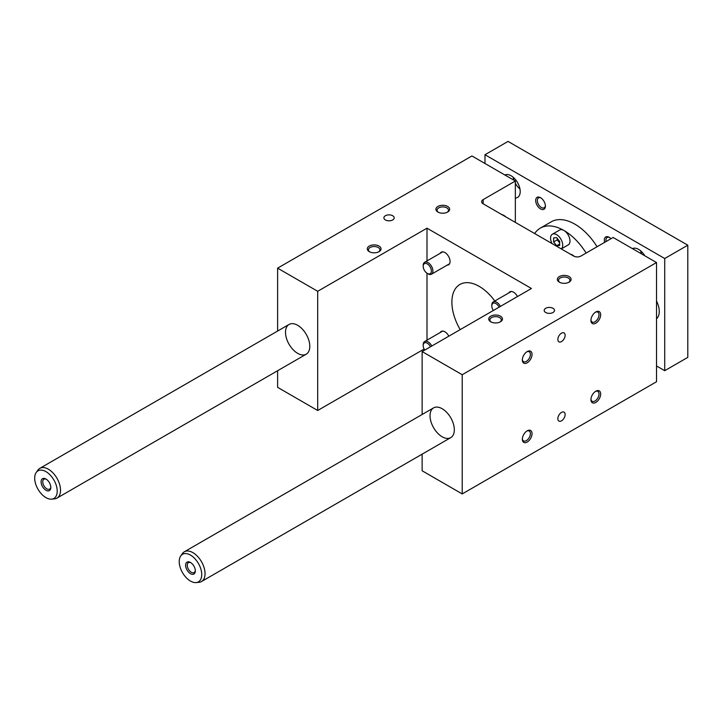 <?xml version="1.0" encoding="UTF-8"?>
<svg xmlns="http://www.w3.org/2000/svg" width="724" height="724" viewBox="0 0 724 724"><rect width="100%" height="100%" fill="white"/><g stroke="black" fill="none" stroke-linecap="round" stroke-linejoin="round"><path stroke-width="1.09" d="M580.929 256.052L613.11 237.472L656.523 262.541L462.211 374.724L422.137 351.593L531.434 288.487L426.997 228.187L317.691 291.292L277.618 268.151L471.93 155.968L515.343 181.027L483.161 199.616A5.149 2.977 180 0 0 481.65 201.715A5.149 2.977 180 0 0 483.161 203.815L573.643 256.052A5.149 2.977 180 0 0 580.929 256.052M424.716 350.099A5.801 3.349 60 0 1 423.196 345.547L423.196 344.669A6.869 3.964 60 0 1 424.626 341.52A6.869 3.964 60 0 1 431.785 346.018M423.196 345.547A5.801 3.349 60 0 1 425.929 342.66A5.801 3.349 60 0 1 430.481 346.769M423.196 266.314L423.196 265.437A6.869 3.964 60 0 1 424.626 262.287A6.869 3.964 60 0 1 429.911 264.133A6.869 3.964 60 0 1 432.916 271.048A6.869 3.964 60 0 1 431.495 274.188A6.869 3.964 60 0 1 428.056 273.844L427.296 273.41A5.801 3.349 60 0 1 423.196 266.314A5.801 3.349 60 0 1 427.296 263.943A5.801 3.349 60 0 1 431.395 271.048A5.801 3.349 60 0 1 427.296 273.41M493.334 310.478A5.801 3.349 60 0 1 491.813 305.926L491.813 305.048A6.869 3.964 60 0 1 493.243 301.908A6.869 3.964 60 0 1 500.402 306.406M491.813 305.926A5.801 3.349 60 0 1 494.546 303.039A5.801 3.349 60 0 1 499.098 307.157M552.991 308.288A5.149 2.977 180 0 1 554.503 310.397A5.149 2.977 180 0 1 549.353 313.374A5.149 2.977 180 0 1 544.195 310.397A5.149 2.977 180 0 1 547.38 307.646A5.149 2.977 180 0 1 552.991 308.288M392.689 215.743A5.149 2.977 0 0 0 387.069 215.091A5.149 2.977 0 0 0 383.892 217.843A5.149 2.977 0 0 0 389.041 220.82A5.149 2.977 0 0 0 394.191 217.843A5.149 2.977 0 0 0 392.689 215.743M568.639 282.414A5.711 3.294 0 0 0 569.933 280.315A5.711 3.294 0 0 0 568.268 277.989A5.711 3.294 0 0 0 562.041 277.274A5.711 3.294 0 0 0 558.521 280.315A5.711 3.294 0 0 0 559.815 282.414M569.082 276.568A6.869 3.964 180 0 1 569.082 282.17A6.869 3.964 180 0 1 559.371 282.17A6.869 3.964 180 0 1 559.371 276.568A6.869 3.964 180 0 1 569.082 276.568M460.202 329.61A38.644 22.308 60 0 1 459.894 284.469A38.644 22.308 60 0 1 479.216 286.378A38.644 22.308 60 0 1 494.791 301.003M369.756 251.907A5.711 3.294 180 0 1 368.453 249.816A5.711 3.294 180 0 1 371.982 246.775A5.711 3.294 180 0 1 378.2 247.49A5.711 3.294 180 0 1 379.874 249.816A5.711 3.294 180 0 1 378.571 251.907M379.023 246.06A6.869 3.964 0 0 0 369.303 246.06A6.869 3.964 0 0 0 369.303 251.671A6.869 3.964 0 0 0 379.023 251.671A6.869 3.964 0 0 0 379.023 246.06M438.373 212.295A5.711 3.294 180 0 1 437.07 210.204A5.711 3.294 180 0 1 440.599 207.155A5.711 3.294 180 0 1 446.817 207.869A5.711 3.294 180 0 1 448.491 210.204A5.711 3.294 180 0 1 447.188 212.295M447.64 206.449A6.869 3.964 0 0 0 437.92 206.449A6.869 3.964 0 0 0 437.92 212.06A6.869 3.964 0 0 0 447.64 212.06A6.869 3.964 0 0 0 447.64 206.449M500.022 322.026A5.711 3.294 0 0 0 501.316 319.936A5.711 3.294 0 0 0 499.651 317.601A5.711 3.294 0 0 0 493.424 316.886A5.711 3.294 0 0 0 489.904 319.936A5.711 3.294 0 0 0 491.198 322.026M500.465 316.18A6.869 3.964 180 0 1 500.465 321.791A6.869 3.964 180 0 1 490.754 321.791A6.869 3.964 180 0 1 490.754 316.18A6.869 3.964 180 0 1 500.465 316.18M462.211 374.724L462.211 493.931L656.523 381.738L656.523 262.541M532.049 354.398A6.869 3.964 120 0 0 527.19 351.593A6.869 3.964 120 0 0 522.33 360A6.869 3.964 120 0 0 527.19 362.805A6.869 3.964 120 0 0 532.049 354.398M600.667 314.777A6.869 3.964 120 0 0 595.807 311.972A6.869 3.964 120 0 0 590.947 320.388A6.869 3.964 120 0 0 595.807 323.194A6.869 3.964 120 0 0 600.667 314.777M532.049 433.631A6.869 3.964 -60 0 1 527.19 442.038A6.869 3.964 -60 0 1 522.33 439.233A6.869 3.964 -60 0 1 527.19 430.825A6.869 3.964 -60 0 1 532.049 433.631M600.667 394.01A6.869 3.964 -60 0 1 595.807 402.426A6.869 3.964 -60 0 1 590.947 399.621A6.869 3.964 -60 0 1 595.807 391.204A6.869 3.964 -60 0 1 600.667 394.01M565.136 335.284A5.149 2.977 120 0 0 564.068 332.931A5.149 2.977 120 0 0 558.919 335.9A5.149 2.977 120 0 0 558.919 341.855A5.149 2.977 120 0 0 562.892 340.47A5.149 2.977 120 0 0 565.136 335.284M565.136 414.517A5.149 2.977 -60 0 1 562.892 419.703A5.149 2.977 -60 0 1 558.919 421.087A5.149 2.977 -60 0 1 558.919 415.133A5.149 2.977 -60 0 1 564.068 412.164A5.149 2.977 -60 0 1 565.136 414.517M462.211 493.931L422.137 470.79L422.137 454.156M424.11 349.049L317.691 410.49L277.618 387.349L277.618 370.724M515.343 222.404L515.343 181.027M277.618 331.058L277.618 268.151M297.654 325.293A17.177 9.919 60 0 1 308.877 340.434A17.177 9.919 60 0 1 306.243 354.19A17.177 9.919 60 0 1 289.066 344.28A17.177 9.919 60 0 1 289.066 324.442A17.177 9.919 60 0 1 297.654 325.293M317.691 410.49L317.691 291.292M426.997 340.153L426.997 273.219M426.997 260.921L426.997 228.187M440.237 253.273A7.303 4.217 60 0 1 441.26 252.187A7.303 4.217 60 0 1 448.554 256.405A7.303 4.217 60 0 1 448.554 264.83A7.303 4.217 60 0 1 447.106 265.174M517.461 296.55A7.303 4.217 -120 0 0 509.877 291.808A7.303 4.217 -120 0 0 508.854 292.885M448.844 336.171A7.303 4.217 -120 0 0 444.907 331.782A7.303 4.217 -120 0 0 441.26 331.42A7.303 4.217 -120 0 0 440.237 332.506M422.137 414.499L422.137 351.593M442.174 408.734A17.177 9.919 60 0 1 453.396 423.866A17.177 9.919 60 0 1 450.762 437.631A17.177 9.919 60 0 1 433.586 427.712A17.177 9.919 60 0 1 433.586 407.884A17.177 9.919 60 0 1 442.174 408.734M574.367 256.405A11.168 6.444 -120 0 0 570.259 254.106M505.976 216.992A11.168 6.444 -120 0 0 501.641 214.485M526.755 351.864A5.711 3.294 -60 0 1 529.217 351.783A5.711 3.294 -60 0 1 530.402 354.398A5.711 3.294 -60 0 1 526.366 361.385A5.711 3.294 -60 0 1 523.515 361.665A5.711 3.294 -60 0 1 522.348 359.493M595.372 312.243A5.711 3.294 -60 0 1 597.834 312.162A5.711 3.294 -60 0 1 599.019 314.777A5.711 3.294 -60 0 1 594.983 321.773A5.711 3.294 -60 0 1 592.132 322.053A5.711 3.294 -60 0 1 590.965 319.881M522.348 438.726A5.711 3.294 120 0 0 523.515 440.898A5.711 3.294 120 0 0 527.914 439.368A5.711 3.294 120 0 0 530.402 433.631A5.711 3.294 120 0 0 529.217 431.015A5.711 3.294 120 0 0 526.755 431.097M590.965 399.114A5.711 3.294 120 0 0 592.132 401.286A5.711 3.294 120 0 0 596.531 399.757A5.711 3.294 120 0 0 599.019 394.01A5.711 3.294 120 0 0 597.834 391.394A5.711 3.294 120 0 0 595.372 391.476M597.065 246.739A47.232 27.268 -120 0 0 551.236 221.816L540.312 228.123A47.232 27.268 -120 0 0 534.656 233.553M484.98 163.506L484.98 154.737L664.722 258.513L664.722 370.697L656.523 365.964M632.423 248.622A12.878 7.439 60 0 1 644.803 255.771M515.343 198.05A12.878 7.439 -120 0 0 517.533 197.444A12.878 7.439 -120 0 0 520.203 191.552A12.878 7.439 -120 0 0 514.737 178.756A12.878 7.439 -120 0 0 504.899 175M656.523 301.012A17.177 9.919 60 0 1 656.523 318.732M535.688 200.485A6.869 3.964 60 0 1 540.547 197.688A6.869 3.964 60 0 1 545.407 206.096A6.869 3.964 60 0 1 540.547 208.901A6.869 3.964 60 0 1 535.688 200.485M610.947 238.721A6.869 3.964 -120 0 0 609.165 237.3A6.869 3.964 -120 0 0 604.649 242.359M664.722 370.697L687.8 357.375L687.8 245.192L508.058 141.415L484.98 154.737M559.67 241.409L559.67 245.463L556.638 245.735L553.598 241.952L553.598 237.906L556.638 237.635L559.67 241.409M561.281 248.92L568.222 244.911A8.588 4.959 -120 0 0 569.996 240.983A8.588 4.959 -120 0 0 563.924 230.467A8.588 4.959 -120 0 0 559.634 230.042L552.349 234.241A8.588 4.959 60 0 1 558.964 236.549A8.588 4.959 60 0 1 562.711 245.192A8.588 4.959 60 0 1 561.254 248.902M586.132 253.047A47.232 27.268 -120 0 0 563.924 230.467A47.232 27.268 -120 0 0 540.312 228.123M46.39 479.297A5.711 3.294 -120 0 0 43.92 479.216A5.711 3.294 -120 0 0 43.051 483.795A5.711 3.294 -120 0 0 46.779 488.827A5.711 3.294 -120 0 0 49.63 489.107A5.711 3.294 -120 0 0 50.798 486.935M50.816 487.442A6.869 3.964 60 0 1 45.956 490.248A6.869 3.964 60 0 1 41.096 481.831A6.869 3.964 60 0 1 45.956 479.026A6.869 3.964 60 0 1 50.816 487.442M51.603 499.144L54.472 498.881A17.177 9.919 -120 0 0 56.97 498.112A17.177 9.919 -120 0 0 56.97 478.274A17.177 9.919 -120 0 0 39.802 468.356A17.177 9.919 -120 0 0 37.874 470.138L36.209 472.491A15.928 9.195 -120 0 0 36.2 485.496A15.928 9.195 -120 0 0 45.956 497.641A15.928 9.195 -120 0 0 51.603 499.144A15.928 9.195 -120 0 0 53.92 480.039A15.928 9.195 -120 0 0 36.209 472.491M190.91 562.738A5.711 3.294 -120 0 0 188.448 562.657A5.711 3.294 -120 0 0 187.57 567.227A5.711 3.294 -120 0 0 191.299 572.259A5.711 3.294 -120 0 0 194.15 572.539A5.711 3.294 -120 0 0 195.317 570.376M195.335 570.883A6.869 3.964 60 0 1 190.475 573.679A6.869 3.964 60 0 1 185.615 565.272A6.869 3.964 60 0 1 190.475 562.467A6.869 3.964 60 0 1 195.335 570.883M196.123 582.585L198.991 582.322A17.177 9.919 -120 0 0 201.498 581.544A17.177 9.919 -120 0 0 201.498 561.715A17.177 9.919 -120 0 0 184.321 551.797A17.177 9.919 -120 0 0 182.394 553.579L180.738 555.932A15.928 9.195 -120 0 0 180.719 568.937A15.928 9.195 -120 0 0 190.475 581.073A15.928 9.195 -120 0 0 196.123 582.585A15.928 9.195 -120 0 0 198.439 563.48A15.928 9.195 -120 0 0 180.738 555.932M609.59 237.572A5.711 3.294 -120 0 0 607.128 237.49A5.711 3.294 -120 0 0 606.115 241.517M540.973 197.951A5.711 3.294 -120 0 0 538.511 197.878A5.711 3.294 -120 0 0 537.335 200.485A5.711 3.294 -120 0 0 541.371 207.48A5.711 3.294 -120 0 0 544.222 207.761A5.711 3.294 -120 0 0 545.389 205.589M519.968 189.036A12.878 7.439 60 0 1 515.343 183.272M513.968 180.24A12.878 7.439 60 0 1 513.153 177.235M640.668 250.857A12.878 7.439 -120 0 0 641.491 253.862M687.8 245.192L664.722 258.513M552.023 243.572A8.588 4.959 60 0 1 552.349 234.241M557.245 238.386L557.245 239.852L559.67 242.875M556.638 245.735L559.67 243.979M553.598 241.952L557.245 239.852M483.161 203.815L483.161 199.616M424.626 341.52L442.708 331.085M431.495 274.188L449.577 263.744M424.626 262.287L442.708 251.852M493.243 301.908L511.325 291.464M289.066 324.442L39.802 468.356M306.243 354.19L56.97 498.112M433.586 407.884L184.321 551.797M450.762 437.631L201.498 581.544"/></g></svg>
